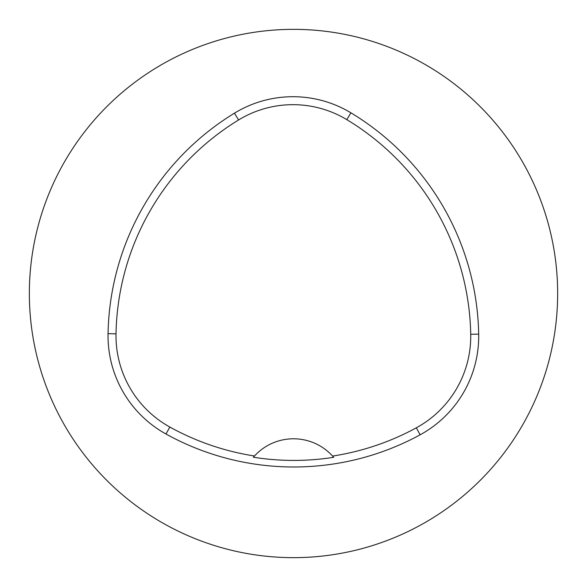 <?xml version="1.0" encoding="UTF-8"?>
<svg xmlns="http://www.w3.org/2000/svg" width="587" height="587" viewBox="0 0 587 587"><rect width="100%" height="100%" fill="white"/><g stroke="black" fill="none" stroke-linecap="round" stroke-linejoin="round"><path stroke-width="0.88" d="M108.052 333.68A264.15 264.15 0 0 1 234.44 113.174A112.264 112.264 0 0 1 350.916 112.821A264.15 264.15 0 0 1 478.684 334.12A112.264 112.264 0 0 1 420.138 434.806A264.15 264.15 0 0 1 165.982 434.013A112.264 112.264 0 0 1 108.052 333.68L116.013 333.827A256.189 256.189 0 0 1 238.593 119.968A104.303 104.303 0 0 1 346.8 119.638A256.189 256.189 0 0 1 470.723 334.267A104.303 104.303 0 0 1 416.33 427.813A256.189 256.189 0 0 1 332.587 456.07L333.68 457.31A257.583 257.583 0 0 1 253.386 457.229L254.487 455.996A256.189 256.189 0 0 1 169.834 427.043A104.303 104.303 0 0 1 116.013 333.827M254.487 455.996A52.83 52.83 0 0 1 332.587 456.07M29.35 293.5A264.15 264.15 0 0 1 425.575 64.739A264.15 264.15 0 0 1 425.575 522.261A264.15 264.15 0 0 1 29.35 293.5M253.745 456.818A52.83 52.83 0 0 1 254.186 456.326M332.888 456.4A52.83 52.83 0 0 1 333.328 456.899M238.593 119.968L234.44 113.174M346.8 119.638L350.916 112.821M470.723 334.267L478.684 334.12M416.33 427.813L420.138 434.806M169.834 427.043L165.982 434.013"/></g></svg>
